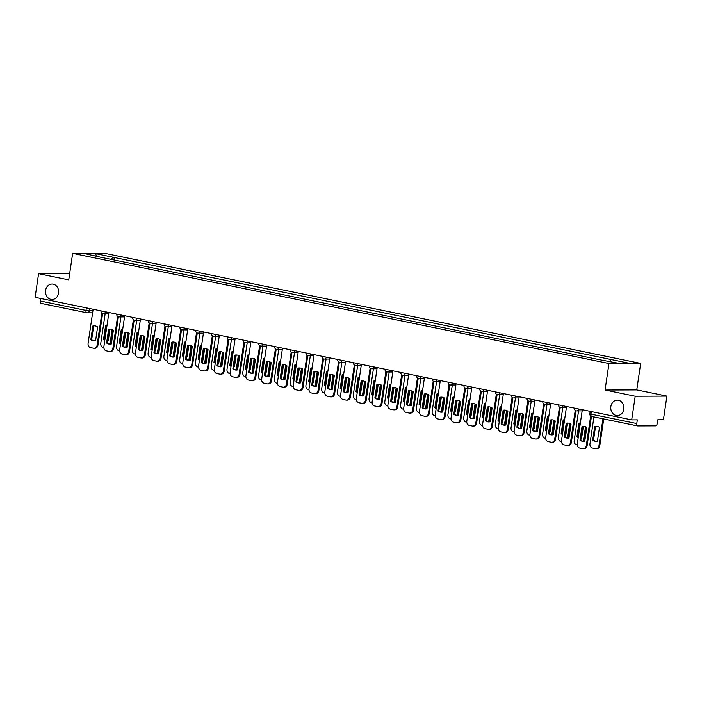 <?xml version="1.0" encoding="UTF-8"?>
<svg xmlns="http://www.w3.org/2000/svg" width="702" height="702" viewBox="0 0 702 702"><rect width="100%" height="100%" fill="white"/><g stroke="black" fill="none" stroke-linecap="round" stroke-linejoin="round"><path stroke-width="1.05" d="M58.556 293.094A7.722 6.572 89.8 0 1 52.106 299.482A7.722 6.572 89.8 0 1 45.604 290.435A7.722 6.572 89.8 0 1 52.045 284.038A7.722 6.572 89.8 0 1 58.556 293.094M623.797 409.196A7.722 6.572 89.8 0 1 617.356 415.584A7.722 6.572 89.8 0 1 610.854 406.537A7.722 6.572 89.8 0 1 617.295 400.14A7.722 6.572 89.8 0 1 623.797 409.196M635.196 396.226L666.9 396.103L636.758 389.917L640.672 363.408L104.352 253.246L72.648 253.369L608.967 363.531L605.054 390.031L635.196 396.226L631.703 419.884L35.1 297.341L38.592 273.683L68.735 279.879L72.648 253.369M666.9 396.103L663.408 419.761L657.792 419.778L657.247 423.464A2.413 1.246 101.6 0 1 655.633 425.851L637.688 425.912A2.413 1.246 101.6 0 1 637.556 425.903L591.733 416.488A2.413 1.246 -78.4 0 1 590.952 414.136L636.775 423.543A2.413 1.246 101.6 0 0 637.556 425.903M86.644 312.732L41.085 303.378A2.413 1.246 -78.4 0 1 40.953 303.361A2.413 1.246 -78.4 0 1 40.163 301L85.986 310.416L92.91 310.81M40.541 298.455L40.163 301M69.665 273.569L38.592 273.683M636.775 423.543L637.319 419.857L631.703 419.884M609.801 361.495L611.126 359.538L628.123 363.031L617.47 363.074L598.981 359.591L100.702 257.239L85.196 253.747L95.849 253.703L112.846 257.195L111.328 259.424M611.126 359.538L112.846 257.195M640.672 363.408L608.967 363.531M636.758 389.917L605.054 390.031M113.926 259.959L114.338 257.186M96.183 256.002L95.849 253.703M582.037 426.465A7.538 6.415 89.8 0 1 583.371 426.289A7.538 6.415 89.8 0 1 586.793 427.439L584.757 441.207A7.538 6.415 89.8 0 1 583.423 441.374A7.538 6.415 89.8 0 1 580.001 440.233L582.037 426.465L582.862 426.456A7.538 6.415 89.8 0 1 583.783 426.307M582.862 426.456L580.826 440.224A7.538 6.415 89.8 0 0 583.836 441.356M591.426 416.409L587.1 445.752A3.624 3.08 89.8 0 1 584.073 448.745L583.248 448.753A3.624 3.08 -90.2 0 0 586.275 445.752L587.1 445.752M582.318 409.74L577.272 443.901A3.624 3.08 -90.2 0 0 579.782 448.095L582.713 448.701A3.624 3.08 -90.2 0 0 583.248 448.753M590.672 415.979L586.275 445.752M580.001 440.233L580.826 440.224M594.717 426.412L592.681 440.18A7.538 6.415 -90.2 0 0 596.103 441.33A7.538 6.415 -90.2 0 0 597.437 441.154L599.473 427.386A7.538 6.415 -90.2 0 0 596.051 426.246A7.538 6.415 -90.2 0 0 594.717 426.412L595.542 426.412L593.506 440.18A7.538 6.415 -90.2 0 0 596.516 441.312M593.927 416.944L589.952 443.857A3.624 3.08 -90.2 0 0 592.462 448.043L595.393 448.648A3.624 3.08 -90.2 0 0 595.937 448.701A3.624 3.08 -90.2 0 0 598.955 445.709L602.93 418.787M596.463 426.254A7.538 6.415 -90.2 0 0 595.542 426.412M603.729 418.954L599.78 445.7A3.624 3.08 89.8 0 1 596.761 448.701L595.937 448.701M593.506 440.18L592.681 440.18M566.251 423.218A7.538 6.415 89.8 0 1 567.585 423.052A7.538 6.415 89.8 0 1 571.007 424.201L568.98 437.969A7.538 6.415 89.8 0 1 567.646 438.136A7.538 6.415 89.8 0 1 564.224 436.986L566.251 423.218L567.076 423.218A7.538 6.415 89.8 0 1 567.997 423.069M567.076 423.218L565.049 436.986A7.538 6.415 89.8 0 0 568.058 438.118M576 410.793L571.314 442.506A3.624 3.08 89.8 0 1 568.295 445.507L567.47 445.507A3.624 3.08 -90.2 0 0 570.489 442.514L571.314 442.506M566.54 406.493L561.495 440.663A3.624 3.08 -90.2 0 0 563.996 444.849L566.935 445.454A3.624 3.08 -90.2 0 0 567.47 445.507M575.245 410.363L570.489 442.514M564.224 436.986L565.049 436.986M550.473 419.98A7.538 6.415 89.8 0 1 551.807 419.814A7.538 6.415 89.8 0 1 555.229 420.954L553.194 434.722A7.538 6.415 89.8 0 1 551.86 434.898A7.538 6.415 89.8 0 1 548.438 433.748L550.473 419.98L551.298 419.98A7.538 6.415 89.8 0 1 552.22 419.822M551.298 419.98L549.262 433.748A7.538 6.415 89.8 0 0 552.272 434.88M560.222 407.546L555.536 439.268A3.624 3.08 89.8 0 1 552.518 442.269L551.693 442.269A3.624 3.08 -90.2 0 0 554.712 439.268L555.536 439.268M550.754 403.255L545.708 437.425A3.624 3.08 -90.2 0 0 548.218 441.611L551.149 442.216A3.624 3.08 -90.2 0 0 551.693 442.269M559.459 407.116L554.712 439.268M548.438 433.748L549.262 433.748M580.361 423.008A7.538 6.415 -90.2 0 0 580.264 423.008A7.538 6.415 -90.2 0 0 578.939 423.174L576.904 436.942A7.538 6.415 -90.2 0 0 578.194 437.662M583.362 426.36L581.66 437.916A7.538 6.415 -90.2 0 1 581.151 438.022M578.553 410.916L574.175 440.619A3.624 3.08 -90.2 0 0 576.675 444.805L577.246 444.919M583.344 441.304L585.503 426.711M580.352 423.052A7.538 6.415 -90.2 0 0 579.764 423.166L577.728 436.934A7.538 6.415 -90.2 0 0 578.246 437.285M586.267 427.097L584.169 441.321M579.764 423.166L578.939 423.174M577.728 436.934L576.904 436.942M564.575 419.761A7.538 6.415 -90.2 0 0 564.487 419.761A7.538 6.415 -90.2 0 0 563.153 419.928L561.126 433.696A7.538 6.415 -90.2 0 0 562.407 434.424M567.585 423.113L565.873 434.678A7.538 6.415 -90.2 0 1 565.373 434.784M562.776 407.678L558.388 437.372A3.624 3.08 -90.2 0 0 560.898 441.567L561.46 441.681M567.567 438.057L569.717 423.473M564.566 419.814A7.538 6.415 -90.2 0 0 563.978 419.928L561.951 433.696A7.538 6.415 -90.2 0 0 562.469 434.038M570.489 423.85L568.383 438.083M563.978 419.928L563.153 419.928M561.951 433.696L561.126 433.696M534.696 416.742A7.538 6.415 89.8 0 1 536.03 416.567A7.538 6.415 89.8 0 1 539.452 417.716L537.416 431.484A7.538 6.415 89.8 0 1 536.082 431.651A7.538 6.415 89.8 0 1 532.66 430.51L534.696 416.742L535.521 416.734A7.538 6.415 89.8 0 1 536.442 416.584M535.521 416.734L533.485 430.502A7.538 6.415 89.8 0 0 536.495 431.633M544.445 404.308L539.759 436.03A3.624 3.08 89.8 0 1 536.74 439.022L535.916 439.031A3.624 3.08 -90.2 0 0 538.934 436.03L539.759 436.03M534.977 400.008L529.931 434.178A3.624 3.08 -90.2 0 0 532.441 438.373L535.372 438.969A3.624 3.08 -90.2 0 0 535.916 439.031M543.681 403.878L538.934 436.03M532.66 430.51L533.485 430.502M518.918 413.496A7.538 6.415 89.8 0 1 520.243 413.329A7.538 6.415 89.8 0 1 523.666 414.478L521.639 428.238A7.538 6.415 89.8 0 1 520.305 428.413A7.538 6.415 89.8 0 1 516.883 427.264L518.918 413.496L519.743 413.496A7.538 6.415 89.8 0 1 520.656 413.346M519.743 413.496L517.707 427.264A7.538 6.415 89.8 0 0 520.717 428.395M528.659 401.07L523.982 432.783A3.624 3.08 89.8 0 1 520.954 435.784L520.129 435.784A3.624 3.08 -90.2 0 0 523.157 432.792L523.982 432.783M519.199 396.77L514.154 430.94A3.624 3.08 -90.2 0 0 516.654 435.126L519.594 435.731A3.624 3.08 -90.2 0 0 520.129 435.784M527.904 400.64L523.157 432.792M516.883 427.264L517.707 427.264M503.132 410.258A7.538 6.415 89.8 0 1 504.466 410.091A7.538 6.415 89.8 0 1 507.888 411.232L505.852 425A7.538 6.415 89.8 0 1 504.527 425.166A7.538 6.415 89.8 0 1 501.105 424.026L503.132 410.258L503.957 410.258A7.538 6.415 89.8 0 1 504.878 410.1M503.957 410.258L501.93 424.017A7.538 6.415 89.8 0 0 504.94 425.149M512.881 397.823L508.195 429.545A3.624 3.08 89.8 0 1 505.177 432.537L504.352 432.546A3.624 3.08 -90.2 0 0 507.37 429.545L508.195 429.545M503.413 393.532L498.367 427.702A3.624 3.08 -90.2 0 0 500.877 431.888L503.808 432.493A3.624 3.08 -90.2 0 0 504.352 432.546M512.118 397.393L507.37 429.545M501.105 424.026L501.93 424.017M548.797 416.523A7.538 6.415 -90.2 0 0 548.71 416.523A7.538 6.415 -90.2 0 0 547.376 416.69L545.34 430.458A7.538 6.415 -90.2 0 0 546.63 431.186M551.807 419.875L550.096 431.432A7.538 6.415 -90.2 0 1 549.596 431.537M546.998 404.431L542.611 434.134A3.624 3.08 -90.2 0 0 545.121 438.32L545.682 438.434M551.79 434.819L553.939 420.235M548.788 416.576A7.538 6.415 -90.2 0 0 548.201 416.69L546.165 430.458A7.538 6.415 -90.2 0 0 546.691 430.8M554.712 420.612L552.606 434.836M548.201 416.69L547.376 416.69M546.165 430.458L545.34 430.458M533.02 413.276A7.538 6.415 -90.2 0 0 532.932 413.276A7.538 6.415 -90.2 0 0 531.598 413.452L529.562 427.22A7.538 6.415 -90.2 0 0 530.852 427.939M536.021 416.628L534.319 428.194A7.538 6.415 -90.2 0 1 533.81 428.299M531.221 401.193L526.833 430.888A3.624 3.08 -90.2 0 0 529.343 435.082L529.905 435.196M536.003 431.581L538.162 416.988M533.011 413.329A7.538 6.415 -90.2 0 0 532.423 413.443L530.387 427.211A7.538 6.415 -90.2 0 0 530.905 427.562M538.925 417.374L536.828 431.598M532.423 413.443L531.598 413.452M530.387 427.211L529.562 427.22M517.234 410.038A7.538 6.415 -90.2 0 0 517.146 410.038A7.538 6.415 -90.2 0 0 515.812 410.205L513.785 423.973A7.538 6.415 -90.2 0 0 515.075 424.701M520.243 413.39L518.541 424.956A7.538 6.415 -90.2 0 1 518.032 425.052M515.435 397.955L511.056 427.65A3.624 3.08 -90.2 0 0 513.557 431.844L514.127 431.958M520.226 428.334L522.385 413.75M517.234 410.091A7.538 6.415 -90.2 0 0 516.637 410.205L514.61 423.973A7.538 6.415 -90.2 0 0 515.128 424.315M523.148 414.127L521.051 428.36M516.637 410.205L515.812 410.205M514.61 423.973L513.785 423.973M501.456 406.8A7.538 6.415 -90.2 0 0 501.368 406.8A7.538 6.415 -90.2 0 0 500.035 406.967L498.008 420.735A7.538 6.415 -90.2 0 0 499.289 421.463M504.466 410.152L502.755 421.709A7.538 6.415 -90.2 0 1 502.255 421.814M499.657 394.708L495.27 424.412A3.624 3.08 -90.2 0 0 497.779 428.597L498.341 428.711M504.448 425.096L506.598 410.503M501.447 406.844A7.538 6.415 -90.2 0 0 500.859 406.967L498.824 420.735A7.538 6.415 -90.2 0 0 499.35 421.077M507.37 410.889L505.264 425.114M500.859 406.967L500.035 406.967M498.824 420.735L498.008 420.735M485.679 403.553A7.538 6.415 -90.2 0 0 485.591 403.553A7.538 6.415 -90.2 0 0 484.257 403.729L482.221 417.497A7.538 6.415 -90.2 0 0 483.511 418.216M488.689 406.906L486.977 418.471A7.538 6.415 -90.2 0 1 486.468 418.576M483.88 391.47L479.492 421.165A3.624 3.08 -90.2 0 0 482.002 425.359L482.564 425.473M488.662 421.858L490.821 407.265M485.67 403.606A7.538 6.415 -90.2 0 0 485.082 403.72L483.046 417.488A7.538 6.415 -90.2 0 0 483.573 417.83M491.584 407.651L489.487 421.876M485.082 403.72L484.257 403.729M483.046 417.488L482.221 417.497M469.901 400.315A7.538 6.415 -90.2 0 0 469.805 400.315A7.538 6.415 -90.2 0 0 468.48 400.482L466.444 414.25A7.538 6.415 -90.2 0 0 467.734 414.979M472.902 403.668L471.2 415.233A7.538 6.415 -90.2 0 1 470.691 415.33M468.094 388.224L463.715 417.927A3.624 3.08 -90.2 0 0 466.216 422.113L466.786 422.235M472.885 418.611L475.043 404.027M469.892 400.368A7.538 6.415 -90.2 0 0 469.305 400.482L467.269 414.25A7.538 6.415 -90.2 0 0 467.786 414.592M475.807 404.405L473.71 418.638M469.305 400.482L468.48 400.482M467.269 414.25L466.444 414.25M454.115 397.078A7.538 6.415 -90.2 0 0 454.027 397.078A7.538 6.415 -90.2 0 0 452.693 397.244L450.666 411.012A7.538 6.415 -90.2 0 0 451.948 411.741M457.125 400.43L455.414 411.986A7.538 6.415 -90.2 0 1 454.914 412.092M452.316 384.986L447.929 414.689A3.624 3.08 -90.2 0 0 450.438 418.875L451 418.989M457.107 415.373L459.257 400.781M454.106 397.121A7.538 6.415 -90.2 0 0 453.518 397.244L451.491 411.012A7.538 6.415 -90.2 0 0 452.009 411.354M460.029 401.167L457.923 415.391M453.518 397.244L452.693 397.244M451.491 411.012L450.666 411.012M438.338 393.831A7.538 6.415 -90.2 0 0 438.25 393.831A7.538 6.415 -90.2 0 0 436.916 394.006L434.88 407.774A7.538 6.415 -90.2 0 0 436.17 408.494M441.347 397.183L439.636 408.748A7.538 6.415 -90.2 0 1 439.136 408.854M436.539 381.748L432.151 411.442A3.624 3.08 -90.2 0 0 434.661 415.637L435.222 415.751M441.33 412.127L443.48 397.543M438.329 393.883A7.538 6.415 -90.2 0 0 437.741 393.998L435.705 407.765A7.538 6.415 -90.2 0 0 436.232 408.108M444.252 397.92L442.146 412.153M437.741 393.998L436.916 394.006M435.705 407.765L434.88 407.774M422.56 390.593A7.538 6.415 -90.2 0 0 422.472 390.593A7.538 6.415 -90.2 0 0 421.139 390.76L419.103 404.527A7.538 6.415 -90.2 0 0 420.393 405.256M425.561 393.945L423.859 405.502A7.538 6.415 -90.2 0 1 423.35 405.607M420.761 378.501L416.374 408.204A3.624 3.08 -90.2 0 0 418.883 412.39L419.445 412.513M425.544 408.889L427.702 394.305M422.551 390.645A7.538 6.415 -90.2 0 0 421.963 390.76L419.928 404.527A7.538 6.415 -90.2 0 0 420.445 404.87M428.466 394.682L426.368 408.915M421.963 390.76L421.139 390.76M419.928 404.527L419.103 404.527M406.774 387.355A7.538 6.415 -90.2 0 0 406.686 387.355A7.538 6.415 -90.2 0 0 405.352 387.522L403.325 401.29A7.538 6.415 -90.2 0 0 404.615 402.009M409.784 390.707L408.081 402.264A7.538 6.415 -90.2 0 1 407.572 402.369M404.975 375.263L400.596 404.966A3.624 3.08 -90.2 0 0 403.097 409.152L403.668 409.266M409.766 405.651L411.925 391.058M406.774 387.399A7.538 6.415 -90.2 0 0 406.177 387.513L404.15 401.281A7.538 6.415 -90.2 0 0 404.668 401.632M412.688 391.444L410.591 405.668M406.177 387.513L405.352 387.522M404.15 401.281L403.325 401.29M390.996 384.108A7.538 6.415 -90.2 0 0 390.909 384.108A7.538 6.415 -90.2 0 0 389.575 384.275L387.548 398.043A7.538 6.415 -90.2 0 0 388.829 398.771M394.006 387.46L392.295 399.026A7.538 6.415 -90.2 0 1 391.795 399.131M389.198 372.025L384.81 401.719A3.624 3.08 -90.2 0 0 387.32 405.914L387.881 406.028M393.989 402.404L396.139 387.82M390.988 384.161A7.538 6.415 -90.2 0 0 390.4 384.275L388.364 398.043A7.538 6.415 -90.2 0 0 388.89 398.385M396.911 388.197L394.805 402.43M390.4 384.275L389.575 384.275M388.364 398.043L387.548 398.043M375.219 380.87A7.538 6.415 -90.2 0 0 375.131 380.87A7.538 6.415 -90.2 0 0 373.797 381.037L371.762 394.805A7.538 6.415 -90.2 0 0 373.052 395.533M378.229 384.222L376.518 395.779A7.538 6.415 -90.2 0 1 376.009 395.884M373.42 368.778L369.033 398.482A3.624 3.08 -90.2 0 0 371.542 402.667L372.104 402.781M378.202 399.166L380.361 384.582M375.21 380.923A7.538 6.415 -90.2 0 0 374.622 381.037L372.587 394.805A7.538 6.415 -90.2 0 0 373.113 395.147M381.125 384.959L379.027 399.184M374.622 381.037L373.797 381.037M372.587 394.805L371.762 394.805M359.442 377.623A7.538 6.415 -90.2 0 0 359.345 377.623A7.538 6.415 -90.2 0 0 358.02 377.799L355.984 391.567A7.538 6.415 -90.2 0 0 357.274 392.286M362.443 380.975L360.74 392.541A7.538 6.415 -90.2 0 1 360.231 392.646M357.634 365.54L353.255 395.235A3.624 3.08 -90.2 0 0 355.756 399.429L356.326 399.543M362.425 395.928L364.584 381.335M359.433 377.676A7.538 6.415 -90.2 0 0 358.845 377.79L356.809 391.558A7.538 6.415 -90.2 0 0 357.327 391.909M365.347 381.721L363.25 395.946M358.845 377.79L358.02 377.799M356.809 391.558L355.984 391.567M343.655 374.385A7.538 6.415 -90.2 0 0 343.568 374.385A7.538 6.415 -90.2 0 0 342.234 374.552L340.207 388.32A7.538 6.415 -90.2 0 0 341.488 389.048M346.665 377.737L344.954 389.303A7.538 6.415 -90.2 0 1 344.454 389.399M341.856 362.302L337.469 391.997A3.624 3.08 -90.2 0 0 339.979 396.191L340.54 396.305M346.648 392.681L348.797 378.097M343.647 374.438A7.538 6.415 -90.2 0 0 343.059 374.552L341.032 388.32A7.538 6.415 -90.2 0 0 341.549 388.662M349.57 378.475L347.464 392.708M343.059 374.552L342.234 374.552M341.032 388.32L340.207 388.32M327.878 371.147A7.538 6.415 -90.2 0 0 327.79 371.147A7.538 6.415 -90.2 0 0 326.456 371.314L324.421 385.082A7.538 6.415 -90.2 0 0 325.71 385.81M330.888 374.499L329.177 386.056A7.538 6.415 -90.2 0 1 328.676 386.161M326.079 359.055L321.692 388.759A3.624 3.08 -90.2 0 0 324.201 392.945L324.763 393.059M330.87 389.443L333.02 374.85M327.869 371.191A7.538 6.415 -90.2 0 0 327.281 371.314L325.245 385.082A7.538 6.415 -90.2 0 0 325.772 385.424M333.792 375.237L331.686 389.461M327.281 371.314L326.456 371.314M325.245 385.082L324.421 385.082M312.1 367.901A7.538 6.415 -90.2 0 0 312.013 367.901A7.538 6.415 -90.2 0 0 310.679 368.076L308.643 381.844A7.538 6.415 -90.2 0 0 309.933 382.564M315.101 371.253L313.399 382.818A7.538 6.415 -90.2 0 1 312.89 382.923M310.302 355.817L305.914 385.512A3.624 3.08 -90.2 0 0 308.424 389.707L308.985 389.821M315.084 386.205L317.243 371.612M312.092 367.953A7.538 6.415 -90.2 0 0 311.504 368.067L309.468 381.835A7.538 6.415 -90.2 0 0 309.986 382.178M318.006 371.999L315.909 386.223M311.504 368.067L310.679 368.076M309.468 381.835L308.643 381.844M296.314 364.663A7.538 6.415 -90.2 0 0 296.226 364.663A7.538 6.415 -90.2 0 0 294.893 364.829L292.866 378.597A7.538 6.415 -90.2 0 0 294.156 379.326M299.324 368.015L297.622 379.58A7.538 6.415 -90.2 0 1 297.113 379.677M294.515 352.571L290.137 382.274A3.624 3.08 -90.2 0 0 292.637 386.46L293.208 386.583M299.306 382.959L301.465 368.375M296.314 364.715A7.538 6.415 -90.2 0 0 295.717 364.829L293.69 378.597A7.538 6.415 -90.2 0 0 294.208 378.94M302.229 368.752L300.131 382.985M295.717 364.829L294.893 364.829M293.69 378.597L292.866 378.597M280.537 361.425A7.538 6.415 -90.2 0 0 280.449 361.425A7.538 6.415 -90.2 0 0 279.115 361.591L277.088 375.359A7.538 6.415 -90.2 0 0 278.369 376.088M283.547 364.777L281.835 376.333A7.538 6.415 -90.2 0 1 281.335 376.439M278.738 349.333L274.35 379.036A3.624 3.08 -90.2 0 0 276.86 383.222L277.422 383.336M283.529 379.721L285.679 365.128M280.528 361.469A7.538 6.415 -90.2 0 0 279.94 361.591L277.904 375.359A7.538 6.415 -90.2 0 0 278.431 375.702M286.451 365.514L284.345 379.738M279.94 361.591L279.115 361.591M277.904 375.359L277.088 375.359M264.759 358.178A7.538 6.415 -90.2 0 0 264.672 358.178A7.538 6.415 -90.2 0 0 263.338 358.353L261.302 372.121A7.538 6.415 -90.2 0 0 262.592 372.841M267.769 361.53L266.058 373.095A7.538 6.415 -90.2 0 1 265.549 373.201M262.96 346.095L258.573 375.789A3.624 3.08 -90.2 0 0 261.083 379.984L261.644 380.098M267.743 376.474L269.901 361.89M264.751 358.231A7.538 6.415 -90.2 0 0 264.163 358.345L262.127 372.113A7.538 6.415 -90.2 0 0 262.653 372.455M270.665 362.267L268.568 376.5M264.163 358.345L263.338 358.353M262.127 372.113L261.302 372.121M487.355 407.02A7.538 6.415 89.8 0 1 488.689 406.844A7.538 6.415 89.8 0 1 492.111 407.994L490.075 421.762A7.538 6.415 89.8 0 1 488.741 421.928A7.538 6.415 89.8 0 1 485.319 420.779L487.355 407.02L488.18 407.011A7.538 6.415 89.8 0 1 489.101 406.862M488.18 407.011L486.144 420.779A7.538 6.415 89.8 0 0 489.154 421.911M497.104 394.585L492.418 426.307A3.624 3.08 89.8 0 1 489.399 429.299L488.574 429.299A3.624 3.08 -90.2 0 0 491.593 426.307L492.418 426.307M487.636 390.286L482.59 424.456A3.624 3.08 -90.2 0 0 485.1 428.65L488.03 429.247A3.624 3.08 -90.2 0 0 488.574 429.299M496.34 394.155L491.593 426.307M485.319 420.779L486.144 420.779M471.577 403.773A7.538 6.415 89.8 0 1 472.911 403.606A7.538 6.415 89.8 0 1 476.333 404.747L474.298 418.515A7.538 6.415 89.8 0 1 472.964 418.69A7.538 6.415 89.8 0 1 469.541 417.541L471.577 403.773L472.402 403.773A7.538 6.415 89.8 0 1 473.323 403.615M472.402 403.773L470.366 417.541A7.538 6.415 89.8 0 0 473.376 418.673M481.318 391.347L476.64 423.06A3.624 3.08 89.8 0 1 473.613 426.061L472.788 426.061A3.624 3.08 -90.2 0 0 475.816 423.069L476.64 423.06M471.858 387.048L466.812 421.218A3.624 3.08 -90.2 0 0 469.322 425.403L472.253 426.009A3.624 3.08 -90.2 0 0 472.788 426.061M480.563 390.917L475.816 423.069M469.541 417.541L470.366 417.541M455.791 400.535A7.538 6.415 89.8 0 1 457.125 400.359A7.538 6.415 89.8 0 1 460.547 401.509L458.52 415.277A7.538 6.415 89.8 0 1 457.186 415.444A7.538 6.415 89.8 0 1 453.764 414.303L455.791 400.535L456.616 400.526A7.538 6.415 89.8 0 1 457.537 400.377M456.616 400.526L454.589 414.294A7.538 6.415 89.8 0 0 457.599 415.426M465.54 388.101L460.854 419.822A3.624 3.08 89.8 0 1 457.836 422.815L457.011 422.823A3.624 3.08 -90.2 0 0 460.029 419.822L460.854 419.822M456.081 383.81L451.035 417.98A3.624 3.08 -90.2 0 0 453.536 422.165L456.476 422.771A3.624 3.08 -90.2 0 0 457.011 422.823M464.785 387.671L460.029 419.822M453.764 414.303L454.589 414.294M440.014 397.288A7.538 6.415 89.8 0 1 441.347 397.121A7.538 6.415 89.8 0 1 444.77 398.271L442.734 412.039A7.538 6.415 89.8 0 1 441.4 412.206A7.538 6.415 89.8 0 1 437.978 411.056L440.014 397.288L440.838 397.288A7.538 6.415 89.8 0 1 441.76 397.139M440.838 397.288L438.803 411.056A7.538 6.415 89.8 0 0 441.812 412.188M449.763 384.863L445.077 416.584A3.624 3.08 89.8 0 1 442.058 419.577L441.233 419.577A3.624 3.08 -90.2 0 0 444.252 416.584L445.077 416.584M440.294 380.563L435.249 414.733A3.624 3.08 -90.2 0 0 437.758 418.927L440.689 419.524A3.624 3.08 -90.2 0 0 441.233 419.577M448.999 384.433L444.252 416.584M437.978 411.056L438.803 411.056M424.236 394.05A7.538 6.415 89.8 0 1 425.57 393.883A7.538 6.415 89.8 0 1 428.992 395.024L426.956 408.792A7.538 6.415 89.8 0 1 425.623 408.968A7.538 6.415 89.8 0 1 422.2 407.818L424.236 394.05L425.061 394.05A7.538 6.415 89.8 0 1 425.982 393.892M425.061 394.05L423.025 407.818A7.538 6.415 89.8 0 0 426.035 408.95M433.985 381.616L429.299 413.338A3.624 3.08 89.8 0 1 426.281 416.339L425.456 416.339A3.624 3.08 -90.2 0 0 428.474 413.346L429.299 413.338M424.517 377.325L419.471 411.495A3.624 3.08 -90.2 0 0 421.981 415.681L424.912 416.286A3.624 3.08 -90.2 0 0 425.456 416.339M433.222 381.195L428.474 413.346M422.2 407.818L423.025 407.818M408.459 390.812A7.538 6.415 89.8 0 1 409.784 390.637A7.538 6.415 89.8 0 1 413.206 391.786L411.179 405.554A7.538 6.415 89.8 0 1 409.845 405.721A7.538 6.415 89.8 0 1 406.423 404.58L408.459 390.812L409.284 390.803A7.538 6.415 89.8 0 1 410.196 390.654M409.284 390.803L407.248 404.571A7.538 6.415 89.8 0 0 410.258 405.703M418.199 378.378L413.522 410.1A3.624 3.08 89.8 0 1 410.494 413.092L409.67 413.101A3.624 3.08 -90.2 0 0 412.697 410.1L413.522 410.1M408.739 374.087L403.694 408.248A3.624 3.08 -90.2 0 0 406.195 412.443L409.134 413.048A3.624 3.08 -90.2 0 0 409.67 413.101M417.444 377.948L412.697 410.1M406.423 404.58L407.248 404.571M392.672 387.565A7.538 6.415 89.8 0 1 394.006 387.399A7.538 6.415 89.8 0 1 397.429 388.548L395.393 402.316A7.538 6.415 89.8 0 1 394.068 402.483A7.538 6.415 89.8 0 1 390.645 401.333L392.672 387.565L393.497 387.565A7.538 6.415 89.8 0 1 394.419 387.416M393.497 387.565L391.47 401.333A7.538 6.415 89.8 0 0 394.48 402.465M402.421 375.14L397.736 406.853A3.624 3.08 89.8 0 1 394.717 409.854L393.892 409.854A3.624 3.08 -90.2 0 0 396.911 406.862L397.736 406.853M392.953 370.84L387.908 405.01A3.624 3.08 -90.2 0 0 390.417 409.196L393.348 409.801A3.624 3.08 -90.2 0 0 393.892 409.854M401.658 374.71L396.911 406.862M390.645 401.333L391.47 401.333M376.895 384.327A7.538 6.415 89.8 0 1 378.229 384.161A7.538 6.415 89.8 0 1 381.651 385.301L379.615 399.069A7.538 6.415 89.8 0 1 378.281 399.245A7.538 6.415 89.8 0 1 374.859 398.095L376.895 384.327L377.72 384.327A7.538 6.415 89.8 0 1 378.641 384.169M377.72 384.327L375.684 398.095A7.538 6.415 89.8 0 0 378.694 399.227M386.644 371.893L381.958 403.615A3.624 3.08 89.8 0 1 378.94 406.616L378.115 406.616A3.624 3.08 -90.2 0 0 381.133 403.615L381.958 403.615M377.176 367.602L372.13 401.772A3.624 3.08 -90.2 0 0 374.64 405.958L377.571 406.563A3.624 3.08 -90.2 0 0 378.115 406.616M385.881 371.463L381.133 403.615M374.859 398.095L375.684 398.095M361.118 381.089A7.538 6.415 89.8 0 1 362.451 380.914A7.538 6.415 89.8 0 1 365.874 382.063L363.838 395.831A7.538 6.415 89.8 0 1 362.504 395.998A7.538 6.415 89.8 0 1 359.082 394.857L361.118 381.089L361.942 381.081A7.538 6.415 89.8 0 1 362.864 380.932M361.942 381.081L359.907 394.849A7.538 6.415 89.8 0 0 362.916 395.981M370.858 368.655L366.181 400.377A3.624 3.08 89.8 0 1 363.153 403.369L362.329 403.378A3.624 3.08 -90.2 0 0 365.356 400.377L366.181 400.377M361.398 364.356L356.353 398.525A3.624 3.08 -90.2 0 0 358.862 402.72L361.793 403.317A3.624 3.08 -90.2 0 0 362.329 403.378M370.103 368.225L365.356 400.377M359.082 394.857L359.907 394.849M345.331 377.843A7.538 6.415 89.8 0 1 346.665 377.676A7.538 6.415 89.8 0 1 350.087 378.826L348.06 392.585A7.538 6.415 89.8 0 1 346.727 392.76A7.538 6.415 89.8 0 1 343.304 391.611L345.331 377.843L346.156 377.843A7.538 6.415 89.8 0 1 347.078 377.694M346.156 377.843L344.129 391.611A7.538 6.415 89.8 0 0 347.139 392.743M355.08 365.417L350.395 397.13A3.624 3.08 89.8 0 1 347.376 400.131L346.551 400.131A3.624 3.08 -90.2 0 0 349.57 397.139L350.395 397.13M345.621 361.118L340.575 395.287A3.624 3.08 -90.2 0 0 343.076 399.473L346.016 400.079A3.624 3.08 -90.2 0 0 346.551 400.131M354.326 364.987L349.57 397.139M343.304 391.611L344.129 391.611M329.554 374.605A7.538 6.415 89.8 0 1 330.888 374.438A7.538 6.415 89.8 0 1 334.31 375.579L332.274 389.347A7.538 6.415 89.8 0 1 330.94 389.513A7.538 6.415 89.8 0 1 327.518 388.373L329.554 374.605L330.379 374.605A7.538 6.415 89.8 0 1 331.3 374.447M330.379 374.605L328.343 388.364A7.538 6.415 89.8 0 0 331.353 389.496M339.303 362.171L334.617 393.892A3.624 3.08 89.8 0 1 331.598 396.884L330.774 396.893A3.624 3.08 -90.2 0 0 333.792 393.892L334.617 393.892M329.835 357.88L324.789 392.049A3.624 3.08 -90.2 0 0 327.299 396.235L330.23 396.841A3.624 3.08 -90.2 0 0 330.774 396.893M338.539 361.741L333.792 393.892M327.518 388.373L328.343 388.364M313.776 371.358A7.538 6.415 89.8 0 1 315.11 371.191A7.538 6.415 89.8 0 1 318.532 372.341L316.497 386.109A7.538 6.415 89.8 0 1 315.163 386.275A7.538 6.415 89.8 0 1 311.741 385.126L313.776 371.358L314.601 371.358A7.538 6.415 89.8 0 1 315.523 371.209M314.601 371.358L312.565 385.126A7.538 6.415 89.8 0 0 315.575 386.258M323.525 358.933L318.84 390.654A3.624 3.08 89.8 0 1 315.821 393.647L314.996 393.647A3.624 3.08 -90.2 0 0 318.015 390.654L318.84 390.654M314.057 354.633L309.012 388.803A3.624 3.08 -90.2 0 0 311.521 392.997L314.452 393.594A3.624 3.08 -90.2 0 0 314.996 393.647M322.762 358.503L318.015 390.654M311.741 385.126L312.565 385.126M297.999 368.12A7.538 6.415 89.8 0 1 299.324 367.953A7.538 6.415 89.8 0 1 302.746 369.094L300.719 382.862A7.538 6.415 89.8 0 1 299.385 383.038A7.538 6.415 89.8 0 1 295.963 381.888L297.999 368.12L298.824 368.12A7.538 6.415 89.8 0 1 299.736 367.962M298.824 368.12L296.788 381.888A7.538 6.415 89.8 0 0 299.798 383.02M307.739 355.695L303.062 387.407A3.624 3.08 89.8 0 1 300.035 390.409L299.21 390.409A3.624 3.08 -90.2 0 0 302.237 387.416L303.062 387.407M298.28 351.395L293.234 385.565A3.624 3.08 -90.2 0 0 295.735 389.75L298.675 390.356A3.624 3.08 -90.2 0 0 299.21 390.409M306.985 355.265L302.237 387.416M295.963 381.888L296.788 381.888M282.213 364.882A7.538 6.415 89.8 0 1 283.547 364.707A7.538 6.415 89.8 0 1 286.969 365.856L284.933 379.624A7.538 6.415 89.8 0 1 283.608 379.791A7.538 6.415 89.8 0 1 280.186 378.65L282.213 364.882L283.038 364.873A7.538 6.415 89.8 0 1 283.959 364.724M283.038 364.873L281.011 378.641A7.538 6.415 89.8 0 0 284.02 379.773M291.962 352.448L287.276 384.169A3.624 3.08 89.8 0 1 284.257 387.162L283.433 387.171A3.624 3.08 -90.2 0 0 286.451 384.169L287.276 384.169M282.494 348.157L277.448 382.327A3.624 3.08 -90.2 0 0 279.958 386.512L282.888 387.118A3.624 3.08 -90.2 0 0 283.433 387.171M291.198 352.018L286.451 384.169M280.186 378.65L281.011 378.641M266.435 361.635A7.538 6.415 89.8 0 1 267.769 361.469A7.538 6.415 89.8 0 1 271.191 362.618L269.156 376.386A7.538 6.415 89.8 0 1 267.822 376.553A7.538 6.415 89.8 0 1 264.4 375.403L266.435 361.635L267.26 361.635A7.538 6.415 89.8 0 1 268.182 361.486M267.26 361.635L265.224 375.403A7.538 6.415 89.8 0 0 268.234 376.535M276.184 349.21L271.498 380.932A3.624 3.08 89.8 0 1 268.48 383.924L267.655 383.924A3.624 3.08 -90.2 0 0 270.674 380.932L271.498 380.932M266.716 344.91L261.67 379.08A3.624 3.08 -90.2 0 0 264.18 383.274L267.111 383.871A3.624 3.08 -90.2 0 0 267.655 383.924M275.421 348.78L270.674 380.932M264.4 375.403L265.224 375.403M250.658 358.397A7.538 6.415 89.8 0 1 251.992 358.231A7.538 6.415 89.8 0 1 255.414 359.371L253.378 373.139A7.538 6.415 89.8 0 1 252.044 373.315A7.538 6.415 89.8 0 1 248.622 372.165L250.658 358.397L251.483 358.397A7.538 6.415 89.8 0 1 252.404 358.239M251.483 358.397L249.447 372.165A7.538 6.415 89.8 0 0 252.457 373.297M260.398 345.963L255.721 377.685A3.624 3.08 89.8 0 1 252.694 380.686L251.869 380.686A3.624 3.08 -90.2 0 0 254.896 377.694L255.721 377.685M250.939 341.672L245.893 375.842A3.624 3.08 -90.2 0 0 248.403 380.028L251.334 380.633A3.624 3.08 -90.2 0 0 251.869 380.686M259.643 345.542L254.896 377.694M248.622 372.165L249.447 372.165M234.872 355.159A7.538 6.415 89.8 0 1 236.205 354.984A7.538 6.415 89.8 0 1 239.628 356.133L237.601 369.901A7.538 6.415 89.8 0 1 236.267 370.068A7.538 6.415 89.8 0 1 232.845 368.927L234.872 355.159L235.697 355.151A7.538 6.415 89.8 0 1 236.618 355.001M235.697 355.151L233.669 368.919A7.538 6.415 89.8 0 0 236.679 370.051M244.621 342.725L239.935 374.447A3.624 3.08 89.8 0 1 236.916 377.439L236.091 377.448A3.624 3.08 -90.2 0 0 239.11 374.447L239.935 374.447M235.161 338.434L230.116 372.595A3.624 3.08 -90.2 0 0 232.616 376.79L235.556 377.395A3.624 3.08 -90.2 0 0 236.091 377.448M243.866 342.295L239.11 374.447M232.845 368.927L233.669 368.919M219.094 351.913A7.538 6.415 89.8 0 1 220.428 351.746A7.538 6.415 89.8 0 1 223.85 352.895L221.814 366.663A7.538 6.415 89.8 0 1 220.481 366.83A7.538 6.415 89.8 0 1 217.058 365.681L219.094 351.913L219.919 351.913A7.538 6.415 89.8 0 1 220.84 351.763M219.919 351.913L217.883 365.681A7.538 6.415 89.8 0 0 220.893 366.813M228.843 339.487L224.157 371.2A3.624 3.08 89.8 0 1 221.139 374.201L220.314 374.201A3.624 3.08 -90.2 0 0 223.333 371.209L224.157 371.2M219.375 335.187L214.329 369.357A3.624 3.08 -90.2 0 0 216.839 373.543L219.77 374.148A3.624 3.08 -90.2 0 0 220.314 374.201M228.08 339.057L223.333 371.209M217.058 365.681L217.883 365.681M203.317 348.675A7.538 6.415 89.8 0 1 204.651 348.508A7.538 6.415 89.8 0 1 208.073 349.649L206.037 363.417A7.538 6.415 89.8 0 1 204.703 363.592A7.538 6.415 89.8 0 1 201.281 362.443L203.317 348.675L204.142 348.675A7.538 6.415 89.8 0 1 205.063 348.517M204.142 348.675L202.106 362.443A7.538 6.415 89.8 0 0 205.116 363.575M213.066 336.24L208.38 367.962A3.624 3.08 89.8 0 1 205.361 370.963L204.536 370.963A3.624 3.08 -90.2 0 0 207.555 367.962L208.38 367.962M203.598 331.949L198.552 366.119A3.624 3.08 -90.2 0 0 201.062 370.305L203.992 370.91A3.624 3.08 -90.2 0 0 204.536 370.963M212.302 335.81L207.555 367.962M201.281 362.443L202.106 362.443M187.539 345.437A7.538 6.415 89.8 0 1 188.864 345.261A7.538 6.415 89.8 0 1 192.287 346.411L190.26 360.179A7.538 6.415 89.8 0 1 188.926 360.345A7.538 6.415 89.8 0 1 185.504 359.205L187.539 345.437L188.364 345.428A7.538 6.415 89.8 0 1 189.277 345.279M188.364 345.428L186.328 359.196A7.538 6.415 89.8 0 0 189.338 360.328M197.28 333.002L192.602 364.724A3.624 3.08 89.8 0 1 189.575 367.716L188.75 367.725A3.624 3.08 -90.2 0 0 191.778 364.724L192.602 364.724M187.82 328.703L182.774 362.873A3.624 3.08 -90.2 0 0 185.275 367.067L188.215 367.664A3.624 3.08 -90.2 0 0 188.75 367.725M196.525 332.572L191.778 364.724M185.504 359.205L186.328 359.196M248.982 354.94A7.538 6.415 -90.2 0 0 248.885 354.94A7.538 6.415 -90.2 0 0 247.56 355.107L245.524 368.875A7.538 6.415 -90.2 0 0 246.814 369.603M251.983 358.292L250.281 369.849A7.538 6.415 -90.2 0 1 249.772 369.954M247.174 342.848L242.795 372.551A3.624 3.08 -90.2 0 0 245.296 376.737L245.867 376.86M251.965 373.236L254.124 358.652M248.973 354.993A7.538 6.415 -90.2 0 0 248.385 355.107L246.349 368.875A7.538 6.415 -90.2 0 0 246.867 369.217M254.887 359.029L252.79 373.262M248.385 355.107L247.56 355.107M246.349 368.875L245.524 368.875M233.196 351.702A7.538 6.415 -90.2 0 0 233.108 351.702A7.538 6.415 -90.2 0 0 231.774 351.869L229.747 365.637A7.538 6.415 -90.2 0 0 231.028 366.356M236.205 355.054L234.494 366.611A7.538 6.415 -90.2 0 1 233.994 366.716M231.397 339.61L227.009 369.313A3.624 3.08 -90.2 0 0 229.519 373.499L230.08 373.613M236.188 369.998L238.338 355.405M233.187 351.746A7.538 6.415 -90.2 0 0 232.599 351.86L230.572 365.628A7.538 6.415 -90.2 0 0 231.09 365.979M239.11 355.791L237.004 370.015M232.599 351.86L231.774 351.869M230.572 365.628L229.747 365.637M217.418 348.455A7.538 6.415 -90.2 0 0 217.33 348.455A7.538 6.415 -90.2 0 0 215.997 348.622L213.961 362.39A7.538 6.415 -90.2 0 0 215.251 363.118M220.428 351.807L218.717 363.373A7.538 6.415 -90.2 0 1 218.217 363.478M215.619 336.372L211.232 366.067A3.624 3.08 -90.2 0 0 213.741 370.261L214.303 370.375M220.41 366.751L222.56 352.167M217.409 348.508A7.538 6.415 -90.2 0 0 216.821 348.622L214.786 362.39A7.538 6.415 -90.2 0 0 215.312 362.732M223.333 352.544L221.227 366.777M216.821 348.622L215.997 348.622M214.786 362.39L213.961 362.39M201.641 345.217A7.538 6.415 -90.2 0 0 201.553 345.217A7.538 6.415 -90.2 0 0 200.219 345.384L198.183 359.152A7.538 6.415 -90.2 0 0 199.473 359.88M204.642 348.569L202.939 360.126A7.538 6.415 -90.2 0 1 202.43 360.231M199.842 333.125L195.454 362.829A3.624 3.08 -90.2 0 0 197.964 367.014L198.526 367.128M204.624 363.513L206.783 348.929M201.632 345.27A7.538 6.415 -90.2 0 0 201.044 345.384L199.008 359.152A7.538 6.415 -90.2 0 0 199.526 359.494M207.546 349.306L205.449 363.531M201.044 345.384L200.219 345.384M199.008 359.152L198.183 359.152M171.753 342.19A7.538 6.415 89.8 0 1 173.087 342.023A7.538 6.415 89.8 0 1 176.509 343.173L174.473 356.932A7.538 6.415 89.8 0 1 173.148 357.107A7.538 6.415 89.8 0 1 169.726 355.958L171.753 342.19L172.578 342.19A7.538 6.415 89.8 0 1 173.499 342.041M172.578 342.19L170.551 355.958A7.538 6.415 89.8 0 0 173.561 357.09M181.502 329.764L176.816 361.477A3.624 3.08 89.8 0 1 173.798 364.478L172.973 364.478A3.624 3.08 -90.2 0 0 175.991 361.486L176.816 361.477M172.034 325.465L166.988 359.635A3.624 3.08 -90.2 0 0 169.498 363.82L172.429 364.426A3.624 3.08 -90.2 0 0 172.973 364.478M180.739 329.335L175.991 361.486M169.726 355.958L170.551 355.958M185.855 341.971A7.538 6.415 -90.2 0 0 185.767 341.971A7.538 6.415 -90.2 0 0 184.433 342.146L182.406 355.914A7.538 6.415 -90.2 0 0 183.696 356.634M188.864 345.323L187.162 356.888A7.538 6.415 -90.2 0 1 186.653 356.993M184.056 329.887L179.677 359.582A3.624 3.08 -90.2 0 0 182.178 363.776L182.748 363.89M188.847 360.275L191.005 345.682M185.855 342.023A7.538 6.415 -90.2 0 0 185.258 342.137L183.231 355.905A7.538 6.415 -90.2 0 0 183.749 356.256M191.769 346.068L189.672 360.293M185.258 342.137L184.433 342.146M183.231 355.905L182.406 355.914M155.976 338.952A7.538 6.415 89.8 0 1 157.309 338.785A7.538 6.415 89.8 0 1 160.732 339.926L158.696 353.694A7.538 6.415 89.8 0 1 157.362 353.861A7.538 6.415 89.8 0 1 153.94 352.72L155.976 338.952L156.8 338.952A7.538 6.415 89.8 0 1 157.722 338.794M156.8 338.952L154.765 352.711A7.538 6.415 89.8 0 0 157.774 353.843M165.725 326.518L161.039 358.239A3.624 3.08 89.8 0 1 158.02 361.232L157.195 361.24A3.624 3.08 -90.2 0 0 160.214 358.239L161.039 358.239M156.256 322.227L151.211 356.397A3.624 3.08 -90.2 0 0 153.72 360.582L156.651 361.188A3.624 3.08 -90.2 0 0 157.195 361.24M164.961 326.088L160.214 358.239M153.94 352.72L154.765 352.711M170.077 338.733A7.538 6.415 -90.2 0 0 169.989 338.733A7.538 6.415 -90.2 0 0 168.655 338.899L166.628 352.667A7.538 6.415 -90.2 0 0 167.91 353.396M173.087 342.085L171.376 353.65A7.538 6.415 -90.2 0 1 170.876 353.747M168.278 326.649L163.891 356.344A3.624 3.08 -90.2 0 0 166.4 360.538L166.962 360.652M173.069 357.028L175.219 342.444M170.068 338.785A7.538 6.415 -90.2 0 0 169.48 338.899L167.445 352.667A7.538 6.415 -90.2 0 0 167.971 353.009M175.991 342.822L173.885 357.055M169.48 338.899L168.655 338.899M167.445 352.667L166.628 352.667M140.198 335.705A7.538 6.415 89.8 0 1 141.532 335.538A7.538 6.415 89.8 0 1 144.954 336.688L142.918 350.456A7.538 6.415 89.8 0 1 141.585 350.623A7.538 6.415 89.8 0 1 138.162 349.473L140.198 335.705L141.023 335.705A7.538 6.415 89.8 0 1 141.944 335.556M141.023 335.705L138.987 349.473A7.538 6.415 89.8 0 0 141.997 350.605M149.938 323.28L145.261 355.001A3.624 3.08 89.8 0 1 142.234 357.994L141.409 357.994A3.624 3.08 -90.2 0 0 144.436 355.001L145.261 355.001M140.479 318.98L135.433 353.15A3.624 3.08 -90.2 0 0 137.943 357.344L140.874 357.941A3.624 3.08 -90.2 0 0 141.409 357.994M149.184 322.85L144.436 355.001M138.162 349.473L138.987 349.473M154.3 335.495A7.538 6.415 -90.2 0 0 154.212 335.495A7.538 6.415 -90.2 0 0 152.878 335.661L150.842 349.429A7.538 6.415 -90.2 0 0 152.132 350.158M157.309 338.847L155.598 350.403A7.538 6.415 -90.2 0 1 155.089 350.509M152.501 323.403L148.113 353.106A3.624 3.08 -90.2 0 0 150.623 357.292L151.184 357.406M157.283 353.79L159.442 339.198M154.291 335.538A7.538 6.415 -90.2 0 0 153.703 335.661L151.667 349.429A7.538 6.415 -90.2 0 0 152.194 349.772M160.205 339.584L158.108 353.808M153.703 335.661L152.878 335.661M151.667 349.429L150.842 349.429M124.412 332.467A7.538 6.415 89.8 0 1 125.746 332.3A7.538 6.415 89.8 0 1 129.168 333.441L127.141 347.209A7.538 6.415 89.8 0 1 125.807 347.385A7.538 6.415 89.8 0 1 122.385 346.235L124.412 332.467L125.237 332.467A7.538 6.415 89.8 0 1 126.158 332.309M125.237 332.467L123.21 346.235A7.538 6.415 89.8 0 0 126.22 347.367M134.161 320.042L129.475 351.755A3.624 3.08 89.8 0 1 126.457 354.756L125.632 354.756A3.624 3.08 -90.2 0 0 128.65 351.763L129.475 351.755M124.702 315.742L119.656 349.912A3.624 3.08 -90.2 0 0 122.157 354.098L125.096 354.703A3.624 3.08 -90.2 0 0 125.632 354.756M133.406 319.612L128.65 351.763M122.385 346.235L123.21 346.235M138.522 332.248A7.538 6.415 -90.2 0 0 138.426 332.248A7.538 6.415 -90.2 0 0 137.101 332.423L135.065 346.191A7.538 6.415 -90.2 0 0 136.355 346.911M141.523 335.6L139.821 347.165A7.538 6.415 -90.2 0 1 139.312 347.271M136.715 320.165L132.336 349.859A3.624 3.08 -90.2 0 0 134.837 354.054L135.407 354.168M141.506 350.552L143.664 335.96M138.513 332.3A7.538 6.415 -90.2 0 0 137.925 332.415L135.89 346.183A7.538 6.415 -90.2 0 0 136.407 346.525M144.428 336.346L142.33 350.57M137.925 332.415L137.101 332.423M135.89 346.183L135.065 346.191M108.634 329.229A7.538 6.415 89.8 0 1 109.968 329.054A7.538 6.415 89.8 0 1 113.391 330.203L111.355 343.971A7.538 6.415 89.8 0 1 110.021 344.138A7.538 6.415 89.8 0 1 106.599 342.997L108.634 329.229L109.459 329.22A7.538 6.415 89.8 0 1 110.381 329.071M109.459 329.22L107.424 342.988A7.538 6.415 89.8 0 0 110.433 344.12M118.384 316.795L113.698 348.517A3.624 3.08 89.8 0 1 110.679 351.509L109.854 351.518A3.624 3.08 -90.2 0 0 112.873 348.517L113.698 348.517M108.915 312.504L103.87 346.674A3.624 3.08 -90.2 0 0 106.379 350.86L109.31 351.465A3.624 3.08 -90.2 0 0 109.854 351.518M117.62 316.365L112.873 348.517M106.599 342.997L107.424 342.988M122.736 329.01A7.538 6.415 -90.2 0 0 122.648 329.01A7.538 6.415 -90.2 0 0 121.314 329.177L119.287 342.945A7.538 6.415 -90.2 0 0 120.569 343.673M125.746 332.362L124.035 343.927A7.538 6.415 -90.2 0 1 123.534 344.024M120.937 316.918L116.55 346.621A3.624 3.08 -90.2 0 0 119.059 350.807L119.621 350.93M125.728 347.306L127.878 332.722M122.727 329.062A7.538 6.415 -90.2 0 0 122.139 329.177L120.112 342.945A7.538 6.415 -90.2 0 0 120.63 343.287M128.65 333.099L126.544 347.332M122.139 329.177L121.314 329.177M120.112 342.945L119.287 342.945M92.857 325.982A7.538 6.415 89.8 0 1 94.191 325.816A7.538 6.415 89.8 0 1 97.613 326.965L95.577 340.733A7.538 6.415 89.8 0 1 94.243 340.9A7.538 6.415 89.8 0 1 90.821 339.75L92.857 325.982L93.682 325.982A7.538 6.415 89.8 0 1 94.603 325.833M93.682 325.982L91.646 339.75A7.538 6.415 89.8 0 0 94.656 340.882M102.606 313.557L97.92 345.279A3.624 3.08 89.8 0 1 94.902 348.271L94.077 348.271A3.624 3.08 -90.2 0 0 97.095 345.279L97.92 345.279M93.138 309.257L88.092 343.427A3.624 3.08 -90.2 0 0 90.602 347.622L93.533 348.218A3.624 3.08 -90.2 0 0 94.077 348.271M101.843 313.127L97.095 345.279M90.821 339.75L91.646 339.75M106.958 325.772A7.538 6.415 -90.2 0 0 106.871 325.772A7.538 6.415 -90.2 0 0 105.537 325.939L103.501 339.707A7.538 6.415 -90.2 0 0 104.791 340.435M109.968 329.124L108.257 340.681A7.538 6.415 -90.2 0 1 107.757 340.786M105.16 313.68L100.772 343.383A3.624 3.08 -90.2 0 0 103.282 347.569L103.843 347.683M109.951 344.068L112.101 329.475M106.95 325.816A7.538 6.415 -90.2 0 0 106.362 325.939L104.326 339.707A7.538 6.415 -90.2 0 0 104.852 340.049M112.873 329.861L110.767 344.085M106.362 325.939L105.537 325.939M104.326 339.707L103.501 339.707M101.009 310.881L104.844 311.662M116.786 314.119L120.63 314.908M132.564 317.357L136.407 318.146M148.35 320.603L152.185 321.384M164.128 323.841L167.962 324.631M179.905 327.079L183.749 327.869M195.691 330.326L199.526 331.116M211.469 333.564L215.303 334.354M227.246 336.802L231.09 337.592M243.024 340.049L246.867 340.839M258.81 343.287L262.645 344.077M274.587 346.534L278.422 347.315M290.365 349.772L294.208 350.561M306.151 353.009L309.986 353.799M321.928 356.256L325.763 357.037M337.706 359.494L341.549 360.284M353.483 362.732L357.327 363.522M369.27 365.979L373.104 366.769M385.047 369.217L388.882 370.007M400.824 372.455L404.668 373.245M416.611 375.702L420.445 376.491M432.388 378.94L436.223 379.729M448.166 382.186L452.009 382.967M463.943 385.424L467.786 386.214M479.729 388.662L483.564 389.452M495.507 391.909L499.341 392.69M511.284 395.147L515.128 395.937M527.07 398.385L530.905 399.175M542.848 401.632L546.683 402.421M558.625 404.87L562.469 405.659M574.403 408.108L578.246 408.897M89.619 308.538L89.277 310.828A2.413 2.053 -90.2 0 1 86.908 312.785A2.413 1.246 -78.4 0 1 86.776 312.776A2.413 1.246 -78.4 0 1 85.986 310.416L86.364 307.871M637.425 425.86L591.865 416.505A2.413 1.246 -78.4 0 1 591.733 416.488A2.413 2.413 0 0 1 589.829 413.776L590.952 414.136L591.321 411.583M578.799 409.012A2.413 2.053 89.8 0 1 576.439 410.889M563.013 405.774A2.413 2.053 89.8 0 1 560.661 407.643M547.235 402.527A2.413 2.053 89.8 0 1 544.875 404.405M531.458 399.289A2.413 2.053 89.8 0 1 529.097 401.167M515.68 396.051A2.413 2.053 89.8 0 1 513.32 397.92M499.894 392.804A2.413 2.053 89.8 0 1 497.534 394.682M484.117 389.566A2.413 2.053 89.8 0 1 481.756 391.435M468.339 386.328A2.413 2.053 89.8 0 1 465.979 388.197M452.553 383.081A2.413 2.053 89.8 0 1 450.201 384.959M436.776 379.843A2.413 2.053 89.8 0 1 434.415 381.712M420.998 376.605A2.413 2.053 89.8 0 1 418.638 378.475M405.221 373.359A2.413 2.053 89.8 0 1 402.86 375.237M389.435 370.121A2.413 2.053 89.8 0 1 387.074 371.99M373.657 366.874A2.413 2.053 89.8 0 1 371.297 368.752M357.88 363.636A2.413 2.053 89.8 0 1 355.519 365.514M342.093 360.398A2.413 2.053 89.8 0 1 339.742 362.267M326.316 357.151A2.413 2.053 89.8 0 1 323.955 359.029M310.538 353.913A2.413 2.053 89.8 0 1 308.178 355.782M294.761 350.675A2.413 2.053 89.8 0 1 292.401 352.544M278.975 347.429A2.413 2.053 89.8 0 1 276.614 349.306M263.197 344.191A2.413 2.053 89.8 0 1 260.837 346.06M247.42 340.953A2.413 2.053 89.8 0 1 245.059 342.822M231.634 337.706A2.413 2.053 89.8 0 1 229.282 339.584M215.856 334.468A2.413 2.053 89.8 0 1 213.496 336.337M200.079 331.221A2.413 2.053 89.8 0 1 197.718 333.099M184.301 327.983A2.413 2.053 89.8 0 1 181.941 329.861M168.515 324.745A2.413 2.053 89.8 0 1 166.155 326.614M152.738 321.498A2.413 2.053 89.8 0 1 150.377 323.376M136.96 318.26A2.413 2.053 89.8 0 1 134.6 320.13M121.174 315.022A2.413 2.053 89.8 0 1 118.822 316.892M105.397 311.776A2.413 2.053 89.8 0 1 103.036 313.654M599.78 445.7L598.955 445.709M574.403 408.16A2.413 2.413 0 0 0 576.798 410.924L582.142 410.898M558.616 404.914A2.413 2.413 0 0 0 561.021 407.678L566.365 407.66M542.839 401.676A2.413 2.413 0 0 0 545.235 404.44L550.587 404.422M527.062 398.429A2.413 2.413 0 0 0 529.457 401.202L534.801 401.175M511.284 395.191A2.413 2.413 0 0 0 513.68 397.955L519.024 397.937M495.498 391.953A2.413 2.413 0 0 0 497.893 394.717L503.246 394.7M479.72 388.706A2.413 2.413 0 0 0 482.116 391.479L487.46 391.453M463.943 385.468A2.413 2.413 0 0 0 466.339 388.232L471.683 388.215M448.157 382.23A2.413 2.413 0 0 0 450.561 384.994L455.905 384.968M432.379 378.983A2.413 2.413 0 0 0 434.775 381.748L440.128 381.73M416.602 375.745A2.413 2.413 0 0 0 418.997 378.51L424.341 378.492M400.824 372.508A2.413 2.413 0 0 0 403.22 375.272L408.564 375.245M385.038 369.261A2.413 2.413 0 0 0 387.434 372.025L392.787 372.007M369.261 366.023A2.413 2.413 0 0 0 371.656 368.787L377 368.769M353.483 362.776A2.413 2.413 0 0 0 355.879 365.549L361.223 365.523M337.697 359.538A2.413 2.413 0 0 0 340.101 362.302L345.445 362.285M321.92 356.3A2.413 2.413 0 0 0 324.315 359.064L329.668 359.047M306.142 353.053A2.413 2.413 0 0 0 308.538 355.826L313.882 355.8M290.365 349.815A2.413 2.413 0 0 0 292.76 352.579L298.104 352.562M274.579 346.577A2.413 2.413 0 0 0 276.974 349.342L282.327 349.315M258.801 343.331A2.413 2.413 0 0 0 261.197 346.095L266.541 346.077M243.024 340.093A2.413 2.413 0 0 0 245.419 342.857L250.763 342.839M227.237 336.855A2.413 2.413 0 0 0 229.642 339.619L234.986 339.592M211.46 333.608A2.413 2.413 0 0 0 213.856 336.372L219.208 336.355M195.682 330.37A2.413 2.413 0 0 0 198.078 333.134L203.422 333.117M179.905 327.123A2.413 2.413 0 0 0 182.301 329.896L187.645 329.87M164.119 323.885A2.413 2.413 0 0 0 166.514 326.649L171.867 326.632M148.341 320.647A2.413 2.413 0 0 0 150.737 323.411L156.081 323.394M132.564 317.401A2.413 2.413 0 0 0 134.959 320.173L140.303 320.147M116.778 314.163A2.413 2.413 0 0 0 119.182 316.927L124.526 316.909M101 310.925A2.413 2.413 0 0 0 103.396 313.689L108.749 313.662M590.189 411.354L589.829 413.776M92.611 312.802L87.267 312.82A2.413 2.413 0 0 1 86.776 312.776L40.953 303.361"/></g></svg>
